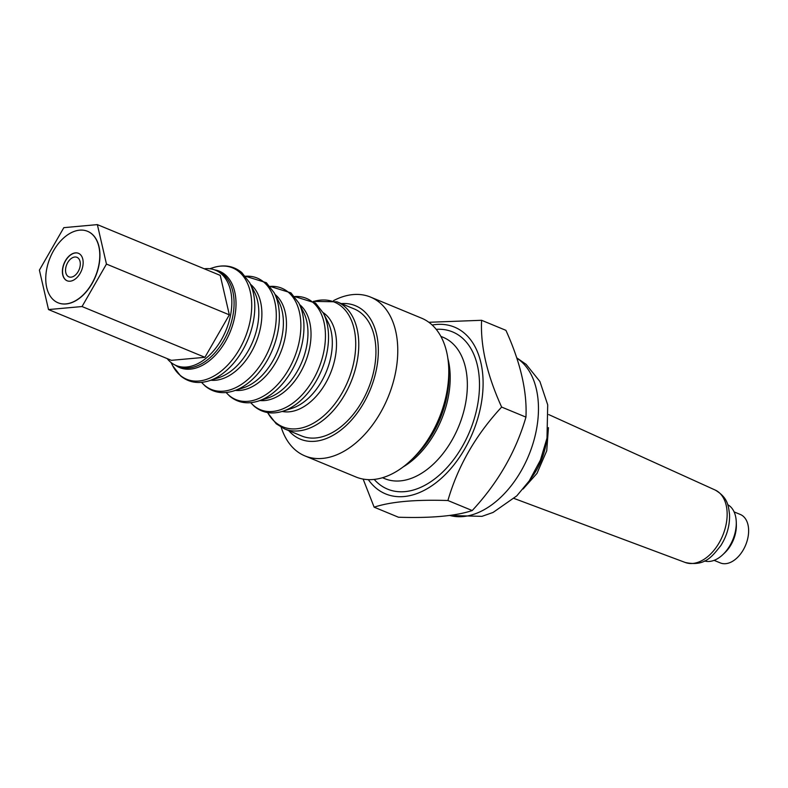 <?xml version="1.0" encoding="UTF-8"?>
<svg xmlns="http://www.w3.org/2000/svg" width="788" height="788" viewBox="0 0 788 788"><rect width="100%" height="100%" fill="white"/><g stroke="black" fill="none" stroke-linecap="round" stroke-linejoin="round"><path stroke-width="1.18" d="M78.13 258.05A10.559 6.688 -67.6 0 0 76.968 257.331A10.559 6.688 -67.6 0 0 67.187 263.556A10.559 6.688 -67.6 0 0 67.729 276.135A10.559 6.688 -67.6 0 0 68.901 276.854A10.559 6.688 -67.6 0 0 78.672 270.629A10.559 6.688 -67.6 0 0 78.13 258.05M78.524 253.332A14.854 9.417 -67.6 0 0 65.562 260.798A14.854 9.417 -67.6 0 0 67.177 280.794M80.149 273.328A14.854 9.417 -67.6 0 0 78.445 253.303A14.854 9.417 -67.6 0 0 65.404 260.729A14.854 9.417 -67.6 0 0 67.098 280.764A14.854 9.417 -67.6 0 0 80.149 273.328M53.584 250.643A38.661 24.497 -67.6 0 0 58.007 302.769A38.661 24.497 -67.6 0 0 91.96 283.414A38.661 24.497 -67.6 0 0 87.537 231.298A38.661 24.497 -67.6 0 0 53.584 250.643M58.085 302.799A38.661 24.497 -67.6 0 0 58.164 302.828A38.661 24.497 -67.6 0 0 92.117 283.483A38.661 24.497 -67.6 0 0 87.695 231.357A38.661 24.497 -67.6 0 0 87.616 231.327M727.718 504.684A30.505 19.326 112.4 0 1 736.278 522.217L736.347 524.916A26.201 16.607 112.4 0 1 730.072 546.33A26.201 16.607 112.4 0 1 724.861 552.713L722.901 554.575A30.505 19.326 112.4 0 1 704.472 560.957M734.111 511.905L740.336 514.475A26.201 16.607 112.4 0 1 742.355 551.403A26.201 16.607 112.4 0 1 720.321 562.918L714.095 560.347M736.278 522.217A30.505 19.326 112.4 0 1 728.969 547.138A30.505 19.326 112.4 0 1 722.901 554.575M336.988 301.824A68.733 43.547 -67.6 0 1 344.583 306.493A68.733 43.547 -67.6 0 1 348.119 388.346A68.733 43.547 -67.6 0 1 284.498 428.879L301.656 435.961A68.733 43.547 -67.6 0 0 365.277 395.438A68.733 43.547 -67.6 0 0 361.741 313.585A68.733 43.547 -67.6 0 0 354.147 308.906L336.988 301.824L313.388 301.371M167.154 358.589A51.555 32.663 -67.6 0 0 170.425 361.997A51.555 32.663 -67.6 0 0 176.128 365.504A51.555 32.663 -67.6 0 0 223.841 335.107A51.555 32.663 -67.6 0 0 221.192 273.722A51.555 32.663 -67.6 0 0 215.488 270.215A51.555 32.663 -67.6 0 0 204.259 268.787M288.772 430.642A72.171 45.724 -67.6 0 0 292.368 434.237A72.171 45.724 -67.6 0 0 363.721 403.023A72.171 45.724 -67.6 0 0 363.435 310.639A72.171 45.724 -67.6 0 0 341.263 303.587M281.208 427.283A85.922 54.431 -67.6 0 0 295.431 450.066A85.922 54.431 -67.6 0 0 304.926 455.907A85.922 54.431 -67.6 0 0 384.445 405.249A85.922 54.431 -67.6 0 0 380.033 302.937A85.922 54.431 -67.6 0 0 370.537 297.086A85.922 54.431 -67.6 0 0 333.541 300.632M304.926 455.907L355.92 476.976A85.922 54.431 -67.6 0 0 411.09 460.172A85.922 54.431 -67.6 0 0 448.756 369.011A85.922 54.431 -67.6 0 0 431.026 323.996A85.922 54.431 -67.6 0 0 421.531 318.155L370.537 297.086M481.596 320.292L505.916 330.339C520.523 362.539 527.202 391.469 525.951 417.118C515.973 451.544 498.065 482.689 472.219 510.555C455.562 516.061 430.977 518.277 398.452 517.224L374.142 507.176C390.799 501.68 415.384 499.464 447.909 500.518C457.887 466.092 475.794 434.946 501.641 407.071C487.023 374.871 480.345 345.942 481.596 320.292L428.859 322.282M368.321 479.626A90.216 57.16 -67.6 0 0 375.64 487.752A90.216 57.16 -67.6 0 0 464.831 448.746A90.216 57.16 -67.6 0 0 464.477 333.265A90.216 57.16 -67.6 0 0 432.188 325.03M363.12 479.074L374.142 507.176M501.641 407.071L525.951 417.118M447.909 500.518L472.219 510.555M220.236 275.386L229.338 314.836L204.919 357.309L171.38 360.333L48.511 309.566L82.041 306.542L106.459 264.069L97.357 224.619L220.236 275.386M106.459 264.069L229.338 314.836M82.041 306.542L204.919 357.309M97.357 224.619L63.828 227.653L39.4 270.126L48.511 309.566M298.8 302.986A60.233 38.159 -67.6 0 1 297.125 359.722A60.233 38.159 -67.6 0 1 258.257 401.092L267.92 397.989A52.796 33.451 -67.6 0 0 301.981 361.731A52.796 33.451 -67.6 0 0 303.449 311.999L298.8 302.986L290.93 292.86L269.959 286.359M274.224 292.831A60.233 38.159 -67.6 0 1 272.549 349.567A60.233 38.159 -67.6 0 1 233.681 390.937L243.344 387.834A52.796 33.451 -67.6 0 0 277.406 351.576A52.796 33.451 -67.6 0 0 278.873 301.843L274.224 292.831L266.354 282.705L245.383 276.204M323.375 313.141A60.233 38.159 -67.6 0 1 321.701 369.877A60.233 38.159 -67.6 0 1 282.833 411.247L291.964 408.312A53.2 33.707 -67.6 0 0 326.291 371.769A53.2 33.707 -67.6 0 0 327.769 321.662L323.375 313.141L315.505 303.016L294.535 296.515M249.648 282.675A60.233 38.159 -67.6 0 1 247.974 339.411A60.233 38.159 -67.6 0 1 209.115 380.791L218.768 377.679A52.796 33.451 -67.6 0 0 252.83 341.421A52.796 33.451 -67.6 0 0 254.297 291.698L249.648 282.675L241.778 272.549C233.642 265.911 224.127 264.266 213.223 267.634A60.233 38.159 -67.6 0 1 239.286 271.998A60.233 38.159 -67.6 0 1 239.522 349.104A60.233 38.159 -67.6 0 1 179.979 375.147A60.233 38.159 -67.6 0 1 172.69 365.74L171.016 362.49M685.294 562.494C704.915 566.72 711.879 556.791 720.892 545.483C727.038 535.633 729.915 525.291 729.53 514.446C728.378 505.502 727.856 497.592 715.218 490.057A39.193 24.832 112.4 0 1 717.76 545.079A39.193 24.832 112.4 0 1 685.294 562.494L514.072 498.449M546.557 440.275A51.555 32.663 112.4 0 1 534.668 473.076A51.555 32.663 112.4 0 1 530.679 478.72M449.751 515.45A85.922 54.431 -67.6 0 0 526.62 460.271A85.922 54.431 -67.6 0 0 520.73 361.062A85.922 54.431 -67.6 0 0 516.839 358.156M226.166 392.513A60.233 38.159 -67.6 0 0 229.131 395.458A60.233 38.159 -67.6 0 0 288.674 369.405A60.233 38.159 -67.6 0 0 288.438 292.309A60.233 38.159 -67.6 0 0 270.008 286.418M260.001 400.531A52.796 33.451 -67.6 0 0 304.858 363.455A52.796 33.451 -67.6 0 0 300.13 305.025A52.796 33.451 -67.6 0 0 299.637 304.611M235.425 390.385A52.796 33.451 -67.6 0 0 280.292 353.31A52.796 33.451 -67.6 0 0 275.564 294.87A52.796 33.451 -67.6 0 0 275.061 294.456M250.742 402.658A60.233 38.159 -67.6 0 0 253.706 405.603A60.233 38.159 -67.6 0 0 313.25 379.56A60.233 38.159 -67.6 0 0 313.013 302.464A60.233 38.159 -67.6 0 0 294.584 296.564M201.6 382.357A60.233 38.159 -67.6 0 0 204.555 385.302A60.233 38.159 -67.6 0 0 264.098 359.249A60.233 38.159 -67.6 0 0 263.862 282.153A60.233 38.159 -67.6 0 0 245.432 276.263M282.222 411.444A53.88 34.14 -67.6 0 0 329.522 375.521A53.88 34.14 -67.6 0 0 325.375 314.294A53.88 34.14 -67.6 0 0 323.07 312.56M210.849 380.23A52.796 33.451 -67.6 0 0 255.716 343.154A52.796 33.451 -67.6 0 0 250.988 284.714A52.796 33.451 -67.6 0 0 250.486 284.301M267.654 412.567A67.472 42.749 -67.6 0 0 275.347 422.23A67.472 42.749 -67.6 0 0 342.051 393.045A67.472 42.749 -67.6 0 0 341.795 306.67A67.472 42.749 -67.6 0 0 313.545 301.489M214.671 269.9A52.126 33.027 112.4 0 1 225.26 274.795A52.126 33.027 112.4 0 1 226.126 340.337A52.126 33.027 112.4 0 1 175.32 365.159M215.488 270.215L217.744 271.151A51.555 32.663 112.4 0 1 223.437 274.648A51.555 32.663 112.4 0 1 226.087 336.043A51.555 32.663 112.4 0 1 178.374 366.44L176.128 365.504M374.192 479.409A85.065 53.889 -67.6 0 0 378.181 483.339A85.065 53.889 -67.6 0 0 462.27 446.56A85.065 53.889 -67.6 0 0 461.935 337.678A85.065 53.889 -67.6 0 0 436.197 329.335M382.466 477.715L384.721 478.651A76.466 48.442 -67.6 0 0 455.494 433.558A76.466 48.442 -67.6 0 0 451.563 342.504A76.466 48.442 -67.6 0 0 443.112 337.303L440.866 336.368M411.09 460.172L414.813 456.616A77.726 49.24 -67.6 0 0 448.884 374.152L448.756 369.011M403.121 466.949A76.466 48.442 -67.6 0 0 447.889 358.579M523.094 489.003L536.973 473.411L546.724 450.825L548.448 427.638M516.741 357.86L526.128 364.351L539.908 381.5L547.709 404.845L546.99 438.118L540.41 460.143L529.25 480.867L516.81 495.849L493.091 512.436L481.931 516.357L449.515 515.48M258.257 401.092C247.363 404.461 237.848 402.816 229.702 396.167L226.107 392.513M282.833 411.247C271.939 414.606 262.424 412.971 254.278 406.322L250.673 402.668M233.681 390.937C222.787 394.305 213.272 392.66 205.126 386.012L201.531 382.357M284.498 428.879L276.224 423.786L267.457 412.538M209.115 380.791C198.212 384.15 188.696 382.505 180.55 375.866L172.69 365.74M209.736 268.747L213.223 267.634M715.218 490.057L548.724 414.577"/></g></svg>
